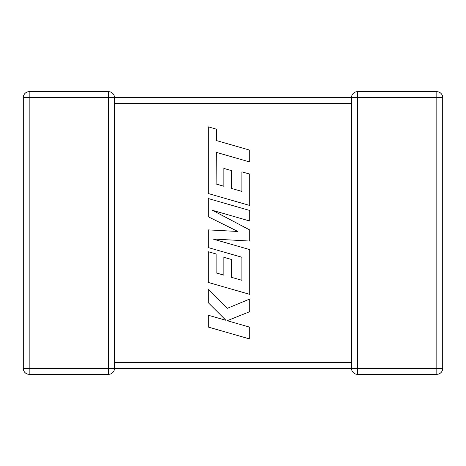 <?xml version="1.0" encoding="UTF-8"?>
<svg xmlns="http://www.w3.org/2000/svg" width="466" height="466" viewBox="0 0 466 466"><rect width="100%" height="100%" fill="white"/><g stroke="black" fill="none" stroke-linecap="round" stroke-linejoin="round"><path stroke-width="0.7" d="M108.595 91.68L108.595 97.557L29.177 97.557L29.177 368.443L108.595 368.443L108.595 97.557L351.527 97.557A5.877 5.877 0 0 1 357.405 91.68L436.823 91.68A5.877 5.877 0 0 1 442.7 97.557L442.7 368.443A5.877 5.877 0 0 1 436.823 374.32L357.405 374.32A5.877 5.877 0 0 1 351.527 368.443L114.473 368.443A5.877 5.877 0 0 1 108.595 374.32L29.177 374.32A5.877 5.877 0 0 1 23.3 368.443L23.3 97.557A5.877 5.877 0 0 1 29.177 91.68L108.595 91.68A5.877 5.877 0 0 1 114.473 97.557L114.473 368.361M351.527 363.515L351.527 368.443L351.783 366.719M351.527 97.755L351.527 103.068M351.527 362.932L351.527 103.44L114.473 103.44M357.405 91.68L357.405 368.443L436.823 368.443L436.823 97.557L351.527 97.639M216.137 184.012L216.247 152.341L249.776 161.982L249.776 150.145L216.247 140.505L216.247 129.129L208.226 126.822L208.226 193.524L249.776 205.477L249.776 174.086L241.871 171.843L241.871 191.398L231.544 188.45L231.544 170.626L223.866 168.43L223.866 186.26L216.137 184.012M208.226 198.533L208.226 216.754L237.91 231.48L208.226 229.884L208.226 247.574L241.871 257.249L241.871 280.282L231.544 277.34L231.544 259.504L223.861 257.314L223.861 275.144L216.137 272.895L216.137 253.964L208.226 251.722L208.226 282.419L249.776 294.372L249.776 249.613L212.781 238.988L249.776 241.062L249.776 229.983L212.607 210.364L249.776 221.035L249.776 210.481L208.226 198.533M208.226 327.05L249.776 338.992L249.776 327.173L227.216 320.707L249.776 311.649L249.776 299.009L227.216 308.364L208.226 288.967L208.226 302.638L225.946 320.299L208.226 315.22L208.226 327.05M114.473 362.56L351.527 362.56M442.7 368.443L436.823 368.443L436.823 374.32M436.823 91.68L436.823 97.557L442.7 97.557M357.405 374.32L357.405 368.443L351.527 368.443M23.3 97.557L29.177 97.557L29.177 91.68M29.177 374.32L29.177 368.443L23.3 368.443M114.473 368.443L108.595 368.443L108.595 374.32"/></g></svg>
